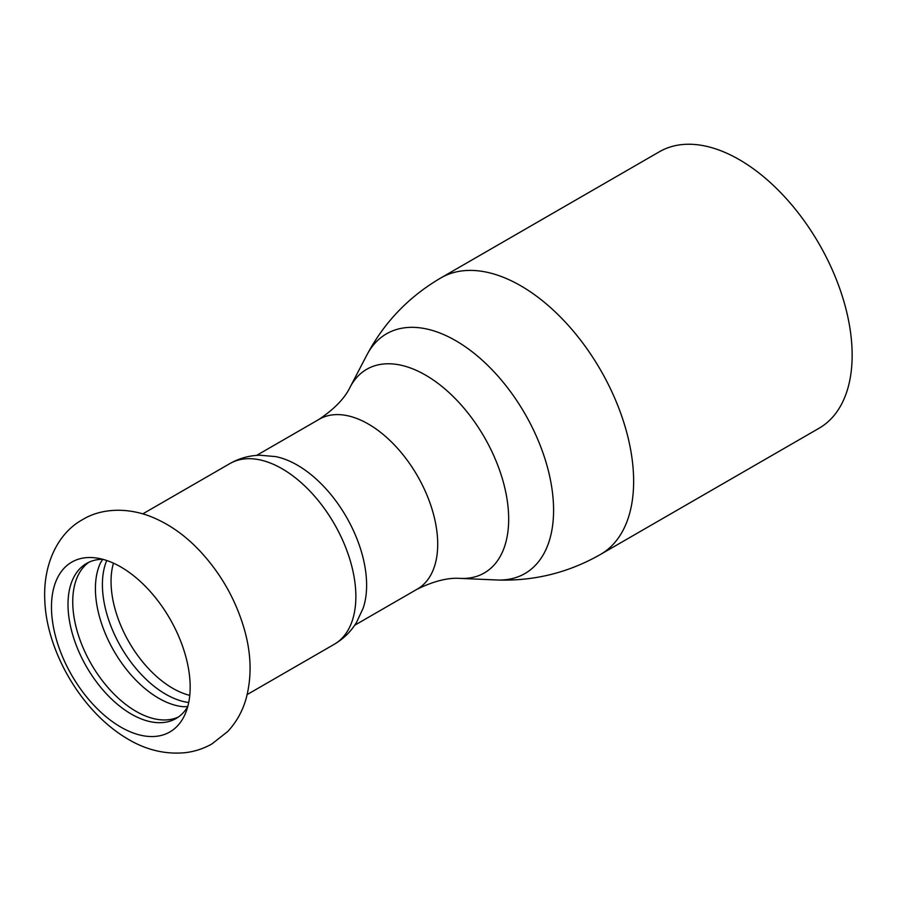 <?xml version="1.0" encoding="UTF-8"?>
<svg xmlns="http://www.w3.org/2000/svg" width="897" height="897" viewBox="0 0 897 897"><rect width="100%" height="100%" fill="white"/><g stroke="black" fill="none" stroke-linecap="round" stroke-linejoin="round"><path stroke-width="1.35" d="M51.477 607A98.065 56.623 -120 0 0 120.826 727.108A98.065 56.623 -120 0 0 185.601 713.003A98.065 56.623 -120 0 0 190.164 687.068A98.065 56.623 -120 0 0 96.08 557.945A98.065 56.623 -120 0 0 51.477 607M178.357 717.028A89.509 51.678 60 0 1 136.03 711.343A89.509 51.678 60 0 1 78.218 634.616A89.509 51.678 60 0 1 88.971 562.206M102.662 559.28A89.509 51.678 -120 0 0 86.538 563.462A89.509 51.678 -120 0 0 68.004 604.443A89.509 51.678 -120 0 0 131.298 714.079A89.509 51.678 -120 0 0 176.047 718.508A89.509 51.678 -120 0 0 187.742 706.645M187.753 706.589L183.403 706.713A89.509 51.678 60 0 1 158.713 698.247A89.509 51.678 60 0 1 100.43 563.002L102.718 559.291M106.743 560.502A89.509 51.678 -120 0 0 165.698 694.211A89.509 51.678 -120 0 0 188.718 702.497M229.912 463.57A104.332 60.245 -120 0 1 310.317 491.522A104.332 60.245 -120 0 1 355.862 596.527A104.332 60.245 -120 0 1 334.256 644.293C343.506 638.855 350.929 631.566 356.501 622.44L363.162 608.166A98.065 56.623 -120 0 0 346.309 516.851A98.065 56.623 -120 0 0 275.659 456.607L259.962 455.228C249.265 455.497 239.252 458.277 229.912 463.57L142.847 513.835M600.575 554.391L819.084 428.239A159.644 92.167 -120 0 0 852.15 355.156A159.644 92.167 -120 0 0 782.464 194.492A159.644 92.167 -120 0 0 659.441 151.728L440.932 277.879C408.897 296.593 384.219 322.292 366.895 354.954A138.407 79.911 -120 0 1 455.721 340.669A138.407 79.911 -120 0 1 553.584 510.191A138.407 79.911 -120 0 1 496.803 579.978C533.76 581.312 568.35 572.779 600.575 554.391A159.644 92.167 -120 0 0 633.641 481.308A159.644 92.167 -120 0 0 520.753 285.784A159.644 92.167 -120 0 0 440.932 277.879M354.685 625.254L417.397 589.049A98.065 56.623 -120 0 0 437.702 544.154A98.065 56.623 -120 0 0 368.364 424.046A98.065 56.623 -120 0 0 319.332 419.191L256.609 455.396M113.448 563.159A87.233 50.367 -120 0 0 111.049 581.458A87.233 50.367 -120 0 0 172.729 688.291A87.233 50.367 -120 0 0 189.772 695.366M496.803 579.978L460.441 578.408A117.585 67.892 -120 0 0 508.677 519.116A117.585 67.892 -120 0 0 425.537 375.103A117.585 67.892 -120 0 0 350.065 387.235L366.895 354.954M128.293 739.307C81.022 711.882 46.902 650.987 44.85 601.517C42.63 563.933 58.249 532.852 82.591 519.621C97.997 510.057 122.328 506.244 148.868 515.831C167.268 522.816 184.031 534.287 199.179 550.22C220.494 572.891 235.519 599.14 244.231 628.943C251.339 653.588 251.956 676.843 246.081 698.718C242.538 711.22 236.404 722.152 227.703 731.515L211.95 743.916C203.597 748.659 194.66 751.585 185.13 752.695C165.407 754.523 146.458 750.049 128.293 739.307M334.256 644.293L247.18 694.558M460.441 578.408C448.108 577.466 433.52 581.144 416.69 589.441M350.065 387.235C344.706 398.38 334.233 409.178 318.637 419.605"/></g></svg>
